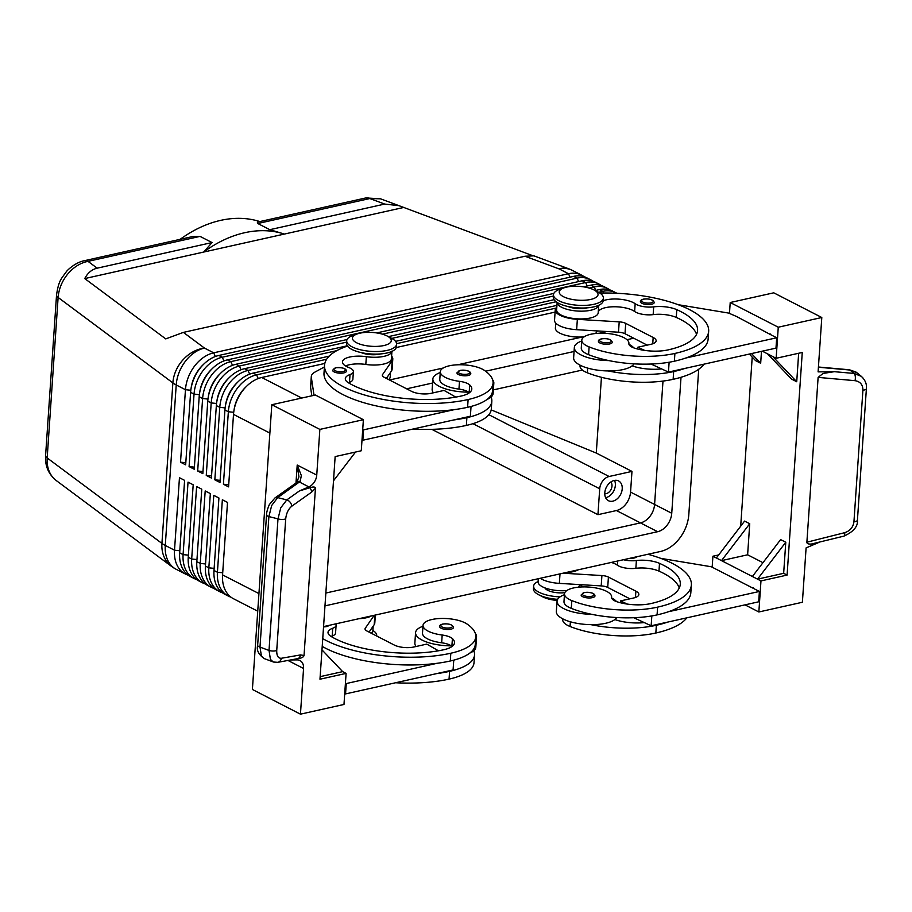 <?xml version="1.0" encoding="UTF-8"?>
<svg xmlns="http://www.w3.org/2000/svg" width="912" height="912" viewBox="0 0 912 912"><rect width="100%" height="100%" fill="white"/><g stroke="black" fill="none" stroke-linecap="round" stroke-linejoin="round"><path stroke-width="1.37" d="M654.246 302.533A6.943 2.474 -176.1 0 1 651.613 304.266A6.943 2.474 -176.1 0 1 644.989 304.266A6.943 2.474 -176.1 0 1 640.395 301.587C640.19 300.584 641.216 299.763 643.473 299.125C649.72 298.509 653.311 299.649 654.246 302.533M612.283 342.239A6.943 2.474 -176.1 0 1 609.649 343.961A6.943 2.474 -176.1 0 1 603.026 343.961A6.943 2.474 -176.1 0 1 598.432 341.293C598.226 340.279 599.252 339.458 601.51 338.831C607.757 338.204 611.348 339.344 612.283 342.239M633.851 347.917A30.552 10.898 3.9 0 0 628.938 344.28M581.742 341.02A30.552 10.898 3.9 0 0 574.343 347.449A30.552 10.898 3.9 0 0 580.887 354.871A30.552 10.898 3.9 0 0 608.874 360.593A65.698 23.438 -176.1 0 1 588.582 354.677A23.609 8.425 -176.1 0 1 581.275 347.917L581.799 340.153A23.609 8.425 -176.1 0 1 596.334 333.427A23.609 8.425 -176.1 0 1 621.596 336.619A23.609 8.425 -176.1 0 1 628.904 343.368A23.609 8.425 -176.1 0 1 628.892 343.562A13.885 4.959 3.9 0 0 628.881 343.687A13.885 4.959 3.9 0 0 634.592 348.156A27.77 9.907 3.9 0 0 668.04 349.912A77.771 27.748 3.9 0 0 697.577 330.509A77.771 27.748 3.9 0 0 676.795 309.67A19.437 6.931 3.9 0 0 653.687 306.854A13.885 4.959 -176.1 0 1 635.162 303.719A19.437 6.931 3.9 0 0 603.197 300.721M574.343 347.449L573.637 357.8A30.552 10.898 3.9 0 0 580.18 365.222A30.552 10.898 3.9 0 0 608.167 370.945A30.552 10.898 -176.1 0 0 632.141 365.849A30.552 10.898 3.9 0 0 633.988 363.842M598.204 312.645A20.828 7.433 -176.1 0 1 598.192 312.805A20.828 7.433 -176.1 0 1 577.136 318.824A20.828 7.433 -176.1 0 1 556.628 310.137A20.828 7.433 -176.1 0 1 556.628 309.977A20.828 7.433 -176.1 0 1 556.651 309.806M580.1 365.176L580.032 366.043A23.609 8.425 3.9 0 0 587.351 372.791A65.698 23.438 3.9 0 0 673.136 379.324A88.874 31.703 3.9 0 0 704.121 364.139M555.408 327.932A20.828 7.433 3.9 0 0 555.397 328.092A20.828 7.433 3.9 0 0 555.385 328.263A20.828 7.433 3.9 0 0 584.09 336.87M595.354 333.53A20.828 7.433 3.9 0 0 596.961 330.931A20.828 7.433 3.9 0 0 596.961 330.908L596.961 330.931M568.039 306.512A13.885 4.959 3.9 0 0 586.519 308.028A13.885 4.959 3.9 0 0 587.362 307.823M636.736 556.776A6.943 2.474 -176.1 0 1 634.307 557.962A6.943 2.474 -176.1 0 1 630.135 558.247M585.732 597.656A6.943 2.474 -176.1 0 1 581.138 594.977L584.216 592.515C591.158 592.116 594.749 593.256 594.989 595.924A6.943 2.474 -176.1 0 1 592.355 597.656A6.943 2.474 -176.1 0 1 585.732 597.656M564.448 594.715A30.552 10.898 3.9 0 0 557.05 601.145L556.343 611.496A30.552 10.898 3.9 0 0 562.886 618.906A30.552 10.898 3.9 0 0 590.873 624.64A30.552 10.898 -176.1 0 0 614.848 619.544A13.885 4.959 3.9 0 0 616.056 619.966A27.77 9.907 3.9 0 0 644.248 622.577L651.157 625.78L651.829 615.919M557.05 601.145A30.552 10.898 3.9 0 0 563.593 608.555A30.552 10.898 3.9 0 0 591.58 614.289A65.698 23.438 -176.1 0 1 571.288 608.361A23.609 8.425 -176.1 0 1 563.981 601.612L564.505 593.849A23.609 8.425 3.9 0 0 571.824 600.598A65.698 23.438 3.9 0 0 657.609 607.13A88.874 31.703 3.9 0 0 691.364 584.957A88.874 31.703 3.9 0 0 647.919 554.279M686.827 617.834A88.874 31.703 -176.1 0 1 655.842 633.019A65.698 23.438 -176.1 0 1 570.057 626.487A23.609 8.425 -176.1 0 1 562.738 619.738L562.807 618.872M579.667 584.615L579.667 584.603A20.828 7.433 -176.1 0 1 579.667 584.615A20.828 7.433 -176.1 0 1 578.06 587.214M566.797 590.554A20.828 7.433 -176.1 0 1 538.091 581.947A20.828 7.433 -176.1 0 1 538.103 581.788A20.828 7.433 -176.1 0 1 538.114 581.617M623.455 559.729A13.885 4.959 3.9 0 0 636.394 560.538A19.437 6.931 -176.1 0 1 659.501 563.354A77.771 27.748 -176.1 0 1 680.284 584.204A77.771 27.748 -176.1 0 1 650.746 603.607A27.77 9.907 -176.1 0 1 617.287 601.852A13.885 4.959 -176.1 0 1 611.587 597.371A13.885 4.959 -176.1 0 1 611.599 597.257A23.609 8.425 3.9 0 0 611.61 597.064A23.609 8.425 3.9 0 0 604.303 590.303A23.609 8.425 3.9 0 0 579.04 587.123A23.609 8.425 3.9 0 0 564.505 593.849M257.8 223.508L369.816 198.542A13.885 8.276 77.4 0 0 365.906 197.927A13.885 8.276 77.4 0 1 365.906 197.927L257.332 222.129L257.8 223.508L269.804 229.687L284.384 234.065L203.638 252.065L212.051 242.558L200.047 236.39L192.706 236.539L84.121 260.752A13.885 8.276 -102.6 0 0 84.098 260.752A13.885 8.276 -102.6 0 0 83.722 260.855M269.804 229.687L384.693 204.071L369.816 198.542L380.532 198.816L365.894 197.95M384.693 204.071L398.954 205.667L532.209 255.485M524.993 256.238L559.261 268.972A33.334 19.893 -69.6 0 1 568.757 268.801L533.93 255.85L524.993 256.238L183.403 332.39L165.745 338.899L84.736 278.57C87.712 272.893 91.861 269.428 97.174 268.174L212.051 242.558M45.611 455.419C45.361 460.389 45.076 471.287 56.134 480.453L53.819 478.447C48.929 473.282 46.717 466.442 47.173 457.949A13.885 4.959 -176.1 0 1 45.6 455.43A13.885 4.959 -176.1 0 1 45.6 455.419L56.544 294.941A13.885 4.959 3.9 0 0 56.544 294.941A13.885 4.959 3.9 0 0 58.117 297.449C58.824 288.91 62.039 281.09 67.75 274.01C73.633 267.091 80.393 262.873 88.019 261.356A13.885 8.276 -102.6 0 0 84.121 260.752C75.24 262.485 67.078 270.374 66.166 271.936C61.56 278.65 58.71 280.018 56.555 294.918A13.885 4.959 3.9 0 1 56.555 294.793M257.731 611.188L233.449 598.717A33.334 23.974 -62.8 0 1 228.718 595.148A33.334 23.974 -62.8 0 1 222.562 574.891L227.51 502.409L222.357 499.765L217.421 572.246A33.334 23.974 117.2 0 0 223.565 592.504A33.334 23.974 117.2 0 0 228.308 596.072A33.334 23.974 117.2 0 0 230.987 597.178M228.308 596.072L224.876 594.305A33.334 23.974 -62.8 0 1 220.134 590.737A33.334 23.974 -62.8 0 1 213.989 570.479L218.926 497.998L213.773 495.353L208.837 567.834A33.334 23.974 117.2 0 0 214.993 588.092A33.334 23.974 117.2 0 0 219.724 591.66L216.292 589.893A33.334 23.974 -62.8 0 1 211.561 586.336A33.334 23.974 -62.8 0 1 205.405 566.067L210.341 493.586L205.2 490.941L200.252 563.422A33.334 23.974 117.2 0 0 206.408 583.691A33.334 23.974 117.2 0 0 211.151 587.248L207.708 585.481A33.334 23.974 -62.8 0 1 202.977 581.924A33.334 23.974 -62.8 0 1 196.821 561.667L201.769 489.185L196.616 486.541L191.68 559.022A33.334 23.974 117.2 0 0 197.824 579.28A33.334 23.974 117.2 0 0 202.567 582.836L199.135 581.081A33.334 23.974 -62.8 0 1 194.393 577.513A33.334 23.974 -62.8 0 1 188.248 557.255L193.184 484.774L188.032 482.129L183.095 554.61A33.334 23.974 117.2 0 0 189.251 574.868A33.334 23.974 117.2 0 0 193.982 578.436L190.551 576.669A33.334 23.974 -62.8 0 1 185.82 573.112A33.334 23.974 -62.8 0 1 179.664 552.843L184.6 480.362L179.459 477.717L174.511 550.198A33.334 23.974 117.2 0 0 180.667 570.467A33.334 23.974 117.2 0 0 185.398 574.024A33.334 23.974 117.2 0 0 188.089 575.13M219.724 591.66A33.334 23.974 117.2 0 0 222.414 592.766M211.151 587.248A33.334 23.974 117.2 0 0 213.83 588.354M202.567 582.836A33.334 23.974 117.2 0 0 205.246 583.942M193.982 578.436A33.334 23.974 117.2 0 0 196.673 579.542M246.115 386.734A29.446 21.181 117.2 0 0 241.885 391.396A29.446 21.181 117.2 0 0 234.008 410.297M326.644 359.248L256.591 374.855A33.334 23.974 117.2 0 0 237.508 388.079A33.334 23.974 117.2 0 0 228.353 411.745L223.417 484.226L228.57 486.871L233.506 414.39A33.334 23.974 -62.8 0 1 242.66 390.724A33.334 23.974 -62.8 0 1 261.744 377.5L324.809 363.443M592.652 281.09A33.334 23.974 117.2 0 0 590.189 279.551A33.334 23.974 117.2 0 0 577.068 278.126L222.277 357.23A33.334 23.974 117.2 0 0 203.182 370.443A33.334 23.974 117.2 0 0 194.039 394.109L189.092 466.591L194.381 467.138M584.068 276.678A33.334 23.974 117.2 0 0 581.605 275.139A33.334 23.974 117.2 0 0 568.495 273.725L213.693 352.819A33.334 23.974 117.2 0 0 194.609 366.031A33.334 23.974 117.2 0 0 185.455 389.709L180.519 462.19L185.66 464.835L190.608 392.354A33.334 23.974 -62.8 0 1 199.751 368.676A33.334 23.974 -62.8 0 1 218.846 355.463L573.637 276.37A33.334 23.974 -62.8 0 1 586.758 277.784L590.189 279.551M601.225 285.49A33.334 23.974 117.2 0 0 598.762 283.951A33.334 23.974 117.2 0 0 585.652 282.538L230.85 361.631A33.334 23.974 117.2 0 0 211.766 374.855A33.334 23.974 117.2 0 0 202.612 398.521L197.676 471.002L202.966 471.538M189.092 466.591L194.245 469.235L199.181 396.754A33.334 23.974 -62.8 0 1 208.335 373.088A33.334 23.974 -62.8 0 1 227.419 359.875L582.221 280.771A33.334 23.974 -62.8 0 1 595.331 282.196L598.762 283.951M346.617 342.148L239.434 366.043A33.334 23.974 117.2 0 0 220.351 379.255A33.334 23.974 117.2 0 0 211.196 402.933L206.26 475.414L211.55 475.95M197.676 471.002L202.829 473.647L207.765 401.166A33.334 23.974 -62.8 0 1 216.908 377.5A33.334 23.974 -62.8 0 1 236.003 364.276L347.05 339.526M336.756 350.664L248.018 370.454A33.334 23.974 117.2 0 0 228.923 383.667A33.334 23.974 117.2 0 0 219.781 407.333L214.833 479.826L220.134 480.362M206.26 475.414L211.402 478.059L216.349 405.578A33.334 23.974 -62.8 0 1 225.492 381.9A33.334 23.974 -62.8 0 1 244.587 368.687L347.278 345.796M214.833 479.826L219.986 482.471L224.922 409.978A33.334 23.974 -62.8 0 1 234.076 386.312A33.334 23.974 -62.8 0 1 253.16 373.099L329.175 356.147M583.452 286.824L590.805 285.182A33.334 23.974 -62.8 0 1 603.915 286.596L607.346 288.363A33.334 23.974 117.2 0 0 594.236 286.949L589.209 288.067M609.809 289.902A33.334 23.974 117.2 0 0 607.346 288.363M595.16 290.529L599.378 289.594A33.334 23.974 -62.8 0 1 612.499 291.008L615.931 292.775A33.334 23.974 117.2 0 0 602.809 291.35L598.568 292.296M616.854 293.288A33.334 23.974 117.2 0 0 615.931 292.775M237.53 382.322A29.446 21.181 117.2 0 0 233.312 386.984A29.446 21.181 117.2 0 0 225.424 405.886M228.946 377.91A29.446 21.181 117.2 0 0 224.728 382.573A29.446 21.181 117.2 0 0 216.839 401.485M220.373 373.51A29.446 21.181 117.2 0 0 216.144 378.161A29.446 21.181 117.2 0 0 208.267 397.073M211.789 369.098A29.446 21.181 117.2 0 0 207.571 373.76A29.446 21.181 117.2 0 0 199.682 392.662M203.205 364.686A29.446 21.181 117.2 0 0 198.987 369.349A29.446 21.181 117.2 0 0 191.098 388.261M372.894 630.454A25 8.915 -176.1 0 1 376.724 635.664A25 8.915 -176.1 0 1 376.679 636.006M582.62 586.918A25 8.915 3.9 0 0 580.089 584.626M387.121 335.981L391.271 338.124A25 8.915 -176.1 0 1 396.595 344.177A25 8.915 -176.1 0 1 387.098 350.413A25 8.915 -176.1 0 1 360.491 349.798A25 8.915 -176.1 0 1 346.708 340.769A25 8.915 -176.1 0 1 352.807 335.502L357.208 333.94A19.437 6.931 -176.1 0 1 359.852 333.199A19.437 6.931 -176.1 0 1 387.121 335.981A19.437 6.931 -176.1 0 1 383.872 345.545A19.437 6.931 -176.1 0 1 357.823 343.334A19.437 6.931 -176.1 0 1 357.208 333.94M396.241 345.454A25 8.915 -176.1 0 1 396.412 346.765A25 8.915 -176.1 0 1 386.916 353.001A25 8.915 -176.1 0 1 360.32 352.397A25 8.915 -176.1 0 1 346.537 343.368L346.708 340.769M563.981 287.85L559.58 289.4A25 8.915 3.9 0 0 553.493 294.679A25 8.915 3.9 0 0 567.275 303.707A25 8.915 3.9 0 0 593.883 304.312A25 8.915 3.9 0 0 603.379 298.076A25 8.915 3.9 0 0 598.055 292.022L593.906 289.891A19.437 6.931 3.9 0 0 566.637 287.098A19.437 6.931 3.9 0 0 563.981 287.85A19.437 6.931 3.9 0 0 564.608 297.232A19.437 6.931 3.9 0 0 590.657 299.444A19.437 6.931 3.9 0 0 593.906 289.891M553.493 294.679L553.322 297.266A25 8.915 3.9 0 0 567.104 306.295A25 8.915 3.9 0 0 593.701 306.899A25 8.915 3.9 0 0 603.197 300.664L603.379 298.076M580.727 337.041A13.885 4.959 -176.1 0 1 570.65 336.357M472.963 423.67L599.708 488.786A11.115 7.991 -62.8 0 1 602.752 480.898A11.115 7.991 -62.8 0 1 609.113 476.497L488.855 414.709M604.77 493.734A6.829 4.913 117.2 0 0 611.986 486.096A6.829 4.913 117.2 0 0 610.789 482.015M605.625 497.701A11.115 7.991 117.2 0 0 615.349 485.344A11.115 7.991 117.2 0 0 614.517 480.396M622.212 488.878A11.115 7.991 -62.8 0 1 617.185 498.864A11.115 7.991 -62.8 0 1 608.429 500.699A11.115 7.991 -62.8 0 1 604.793 492.754A11.115 7.991 -62.8 0 1 609.82 482.767A11.115 7.991 -62.8 0 1 618.575 480.932A11.115 7.991 -62.8 0 1 622.212 488.878M359.043 618.678A20.828 7.433 3.9 0 0 371.435 615.919M335.639 623.899A13.885 4.959 -176.1 0 1 336.095 625.313A13.885 4.959 -176.1 0 1 332.72 628.243A19.437 6.931 3.9 0 0 328.012 632.335A19.437 6.931 3.9 0 0 331.238 636.542A77.771 27.748 3.9 0 0 443.962 649.697A27.77 9.907 3.9 0 0 454.507 642.778A27.77 9.907 3.9 0 0 452.409 638.605A13.885 4.959 3.9 0 0 442.183 635.026A23.609 8.425 -176.1 0 1 426.189 630.01A23.609 8.425 -176.1 0 1 423.02 625.393A23.609 8.425 -176.1 0 1 440.735 618.473A23.609 8.425 -176.1 0 1 466.967 623.979A65.698 23.438 -176.1 0 1 475.779 636.838A65.698 23.438 -176.1 0 1 450.824 653.231A88.874 31.703 -176.1 0 1 322.745 638.628M423.02 625.393L422.495 633.156A23.609 8.425 3.9 0 0 425.665 637.773A23.609 8.425 3.9 0 0 441.659 642.789A13.885 4.959 -176.1 0 1 451.201 645.833A30.552 10.898 -176.1 0 1 422.108 640.099A30.552 10.898 -176.1 0 1 415.564 632.677A30.552 10.898 -176.1 0 1 422.963 626.248M475.334 633.464A30.552 10.898 -176.1 0 1 476.531 636.838L475.825 647.189A30.552 10.898 -176.1 0 1 473.784 650.746A30.552 10.898 -176.1 0 1 469.828 653.072M476.531 636.838A30.552 10.898 -176.1 0 1 475.619 639.187M450.87 629.2A6.943 2.474 -176.1 0 1 443.483 629.029A6.943 2.474 -176.1 0 1 439.652 626.521C439.447 625.507 440.473 624.686 442.73 624.059C448.978 623.443 452.569 624.572 453.503 627.467A6.943 2.474 -176.1 0 1 450.87 629.2M328.958 625.381A6.943 2.474 -176.1 0 1 326.53 626.578A6.943 2.474 -176.1 0 1 323.543 626.886M361.255 352.602A13.885 4.959 3.9 0 0 379.734 354.13A13.885 4.959 3.9 0 0 380.578 353.924M347.483 346.081A88.874 31.703 3.9 0 0 324.535 365.279A88.874 31.703 3.9 0 0 373.532 397.381A88.874 31.703 3.9 0 0 468.118 399.536A65.698 23.438 3.9 0 0 493.073 383.154A65.698 23.438 3.9 0 0 484.261 370.283A23.609 8.425 3.9 0 0 458.029 364.777A23.609 8.425 3.9 0 0 440.314 371.697A23.609 8.425 3.9 0 0 443.483 376.325A23.609 8.425 3.9 0 0 459.477 381.33A13.885 4.959 -176.1 0 1 469.703 384.921A27.77 9.907 -176.1 0 1 471.8 389.082A27.77 9.907 -176.1 0 1 461.255 396.013A77.771 27.748 -176.1 0 1 348.532 382.846A19.437 6.931 -176.1 0 1 345.306 378.64A19.437 6.931 -176.1 0 1 350.014 374.547A13.885 4.959 3.9 0 0 353.389 371.629A13.885 4.959 3.9 0 0 348.84 367.547A19.437 6.931 -176.1 0 1 342.456 361.847A19.437 6.931 -176.1 0 1 366.35 356.683A20.828 7.433 3.9 0 0 391.909 351.405M345.534 365.963A19.437 6.931 -176.1 0 1 365.815 364.447A20.828 7.433 3.9 0 0 391.408 358.906L391.943 351.143M440.314 371.697L439.789 379.46A23.609 8.425 3.9 0 0 442.958 384.089A23.609 8.425 3.9 0 0 458.953 389.093A13.885 4.959 -176.1 0 1 468.494 392.137A30.552 10.898 -176.1 0 1 439.402 386.403A30.552 10.898 -176.1 0 1 432.858 378.993A30.552 10.898 -176.1 0 1 440.257 372.563M433.417 392.798A30.552 10.898 -176.1 0 1 432.151 389.344L432.858 378.993M470.763 373.453A6.943 2.474 -176.1 0 1 470.797 373.772A6.943 2.474 -176.1 0 1 468.164 375.505A6.943 2.474 -176.1 0 1 460.777 375.334A6.943 2.474 -176.1 0 1 456.946 372.826L460.024 370.363C466.967 369.964 470.558 371.104 470.797 373.772M346.423 370.819A6.943 2.474 -176.1 0 1 346.469 371.15A6.943 2.474 -176.1 0 1 343.824 372.883A6.943 2.474 -176.1 0 1 336.437 372.712A6.943 2.474 -176.1 0 1 332.606 370.204L335.696 367.741C342.638 367.342 346.229 368.482 346.469 371.15M264.195 658.578L273.224 661.93L270.442 659.41L269.017 650.45A5.552 1.984 3.9 0 0 273.155 651.031A5.552 1.984 3.9 0 0 276.735 650.438L285.707 518.86A5.552 1.984 -176.1 0 1 282.127 519.464A5.552 1.984 -176.1 0 1 277.989 518.882L269.017 650.45L259.988 647.098L261.425 656.059L264.184 658.567C258.529 654.474 256.352 650.062 257.651 645.297A5.552 1.984 3.9 0 0 257.651 645.297A5.552 1.984 3.9 0 0 257.731 645.673A5.552 1.984 3.9 0 0 259.988 647.098L268.892 516.568L271.685 505.487L277.693 497.61L300.173 481.445L301.336 475.562L297.209 465.052L298.942 476.839L296.719 482.505A5.552 3.922 -125.4 0 0 296.719 482.505A5.552 3.922 -125.4 0 0 296.537 482.642M291.373 659.946L297.073 659.889A11.115 7.991 -62.8 0 1 299.934 660.539A11.115 7.991 -62.8 0 1 301.986 662.283A11.115 7.991 -62.8 0 1 303.559 668.473L300.447 714.164L343.984 704.463L346.093 673.398L319.975 679.212L335.149 456.593L361.277 450.767L363.386 419.702L319.861 429.404L316.749 475.095A11.115 7.991 -62.8 0 1 314.252 482.197A11.115 7.991 -62.8 0 1 308.872 486.894L299.432 490.93L309.772 487.772C313.306 486.609 315.199 486.769 315.449 488.251L304.038 655.5L300.538 654.919L281.363 658.27C278.16 658.418 276.621 655.808 276.735 650.438M299.432 490.93L286.79 499.913L280.782 507.79L277.989 518.882L268.892 516.568A5.552 1.984 -176.1 0 1 266.623 515.155A5.552 1.984 -176.1 0 1 266.543 514.767L266.543 514.767A5.552 1.984 -176.1 0 1 266.555 514.687M308.872 486.894L299.535 482.095A5.552 3.922 -125.4 0 0 296.731 482.494L274.888 498.009A5.552 3.922 -125.4 0 0 274.877 498.02A5.552 3.922 -125.4 0 0 274.694 498.157M277.487 662.374A5.552 4.583 -99.9 0 0 277.795 662.329L273.52 662.032M285.707 518.86C286.334 513.262 288.34 509.056 291.726 506.251L311.63 492.115A5.552 3.922 -125.4 0 0 310.091 488.148A5.552 3.922 -125.4 0 0 309.772 487.772M281.363 658.27A5.552 4.583 -99.9 0 1 279.323 661.702A5.552 4.583 -99.9 0 1 277.818 662.329A5.552 4.583 -99.9 0 0 277.818 662.329L298.133 658.567A5.552 4.583 -99.9 0 0 298.486 658.35A5.552 4.583 -99.9 0 0 300.538 654.919M818.406 367.228L849.95 370.033L857.2 372.962M862.98 378.001L861.316 376.337L854.088 373.441A5.552 2.337 95.1 0 1 855.274 376.314A5.552 2.337 95.1 0 1 855.034 380.68C860.255 381.558 862.877 384.727 862.912 390.188L853.94 521.755A5.552 1.984 3.9 0 0 856.984 520.877A5.552 1.984 3.9 0 0 857.428 520.171L866.4 388.592A5.552 1.984 -176.1 0 1 865.955 389.299A5.552 1.984 -176.1 0 1 862.912 390.188M818.429 367.012L849.334 369.77A5.552 2.337 95.1 0 1 849.95 370.033L854.088 373.441L834.332 371.686L823.069 373.441L818.121 377.386L855.034 380.68M853.94 521.755C853.165 527.273 850.075 530.921 844.672 532.688L806.881 542.207C806.858 543.666 808.374 544.27 811.441 544.019L843.976 536.108C853.564 531.719 858.044 526.406 857.428 520.171M866.4 388.501A5.552 1.984 -176.1 0 1 866.4 388.592C866.913 384.1 865.226 380.019 861.338 376.371M325.858 593.028L640.463 522.895A16.667 11.993 117.2 0 0 654.588 504.45L662.99 381.079M606.959 331.512L599.161 333.256M582.426 336.984L457.687 364.789M443.209 368.015L389.47 379.996M681.013 377.283L671.745 513.262A16.667 11.993 -62.8 0 1 657.62 531.707L324.98 605.864M493.369 389.88L582.358 370.044M698.717 369.235L688.811 514.573A33.334 23.974 -62.8 0 1 660.573 551.452L323.566 626.59M406.638 388.82L432.584 383.029M485.572 371.218L574.07 351.485M626.977 339.697L633.692 338.192M431.843 429.347L597.941 514.676L616.444 510.549A16.667 11.993 117.2 0 0 630.557 492.104L631.97 471.401L609.113 476.497M259.886 221.57A124.99 89.912 117.2 0 0 180.12 239.343M84.736 278.57L203.638 252.065A124.99 89.912 -62.8 0 1 284.384 234.065L403.286 207.548M834.332 371.686L818.098 371.868L821.803 317.513L773.752 292.82L730.216 302.522L778.267 327.214L821.803 317.513M298.133 658.567C301.541 658.202 303.514 657.176 304.038 655.5M300.173 481.445A5.552 3.602 -131.4 0 0 297.392 481.969M745.013 604.861L758.852 611.975L802.389 602.262L806.094 547.907L818.862 542.435M806.881 542.207L818.121 377.386M319.861 429.404L271.81 404.723L315.335 395.021L363.386 419.702M300.447 714.164L252.396 689.472L271.81 404.723M761.486 351.348L760.676 363.238L751.488 353.582M762.307 351.166L767.562 353.867L791.57 379.107L796.723 381.752L772.715 356.512L776.146 358.279L802.264 352.454L787.09 575.084L760.973 580.91L721.495 560.629L749.732 523.739L747.623 554.804L762.968 562.681M767.562 353.867L772.715 356.512M749.322 354.061L755.535 360.593L760.676 363.238M798.661 353.263L796.723 381.752M740.692 526.19L752.218 357.105M747.623 554.804L721.495 560.629L716.353 557.984L744.591 521.094L749.732 523.739M752.389 576.498L780.626 539.608L785.779 542.252L783.659 573.317L787.09 575.084M785.779 542.252L757.541 579.143L783.659 573.317M716.353 557.984L712.922 556.217L718.69 554.929M729.463 313.5L730.216 302.522M712.169 567.196L712.922 556.217M776.146 358.279L778.267 327.214M770.651 334.658L736.372 316.407L728.642 313.078L678.083 304.676M758.852 611.975L760.973 580.91M753.358 588.354L711.337 566.762L660.79 558.361M590.873 624.64A65.698 23.438 -176.1 0 0 656.366 625.256A88.874 31.703 -176.1 0 0 667.778 622.075L758.693 601.806L759.4 591.455L752.525 587.932L753.403 587.738M673.136 379.324L673.672 371.56A88.874 31.703 -176.1 0 0 685.072 368.38L775.987 348.122L776.693 337.759L769.819 334.237L770.697 334.043M333.507 480.795L355.509 452.056M321.982 649.88L342.661 671.631L320.158 676.647M342.661 671.631L346.093 673.398M324.535 365.279L323.999 373.042A88.874 31.703 3.9 0 0 454.461 409.602L363.557 429.86L362.725 429.438M314.024 395.306L311.334 377.34A27.77 9.907 -176.1 0 1 311.3 376.553A27.77 9.907 -176.1 0 1 315.21 371.936L324.421 366.966M453.754 660.151L453.082 669.944L345.557 693.907L344.725 693.485M311.836 395.797L310.627 387.691A27.77 9.907 -176.1 0 1 310.593 386.916L311.3 376.553M471.048 406.467L470.375 416.248L362.851 440.222L362.018 439.789M391.601 356.159A22.219 7.923 -176.1 0 1 392.798 358.997L392.092 369.36A22.219 7.923 -176.1 0 1 391.499 370.956L386.369 378.4M392.798 358.997A22.219 7.923 -176.1 0 1 392.206 360.605L382.538 374.615A8.333 2.975 3.9 0 0 382.322 375.22A8.333 2.975 3.9 0 0 384.1 377.237L411.563 391.351A13.885 4.959 3.9 0 0 431.023 393.334L444.087 390.416L455.749 397.108M363.557 429.86L362.851 440.222M348.384 382.755A19.437 6.931 -176.1 0 1 349.49 382.31A13.885 4.959 3.9 0 0 352.864 379.392L353.389 371.629M453.766 419.953A88.874 31.703 3.9 0 0 466.887 417.662A65.698 23.438 3.9 0 0 491.83 401.269A65.698 23.438 3.9 0 0 491.078 397.051A30.552 10.898 -176.1 0 1 487.122 399.388M492.628 379.768A30.552 10.898 -176.1 0 1 493.825 383.143L493.118 393.505A30.552 10.898 -176.1 0 1 491.078 397.051M493.825 383.143A30.552 10.898 -176.1 0 1 492.913 385.491M454.461 409.602A88.874 31.703 3.9 0 0 467.594 407.299A65.698 23.438 3.9 0 0 492.537 390.917L493.073 383.154M468.494 392.137A13.885 4.959 -176.1 0 1 469.167 392.684A27.77 9.907 -176.1 0 1 469.315 392.81M491.83 401.269L491.306 409.043A65.698 23.438 -176.1 0 1 466.351 425.425A88.874 31.703 -176.1 0 1 412.897 429.062M390.176 377.032A20.828 7.433 -176.1 0 1 388.637 379.574M375.345 615.041L374.798 623.044A22.219 7.923 -176.1 0 1 374.205 624.652L369.075 632.096M322.21 646.391A88.874 31.703 3.9 0 0 437.167 663.286L346.264 683.555L345.431 683.134M374.216 615.292L365.245 628.311A8.333 2.975 3.9 0 0 365.028 628.904A8.333 2.975 3.9 0 0 366.806 630.933L394.269 645.035A13.885 4.959 3.9 0 0 413.729 647.018L426.793 644.111L438.455 650.792M345.557 693.907L346.264 683.555M331.079 636.451A19.437 6.931 -176.1 0 1 332.196 636.006A13.885 4.959 3.9 0 0 335.559 633.076L336.095 625.313M436.46 673.649A88.874 31.703 3.9 0 0 449.593 671.346A65.698 23.438 3.9 0 0 474.536 654.964A65.698 23.438 3.9 0 0 473.784 650.746M416.111 646.494A30.552 10.898 -176.1 0 1 414.857 643.04L415.564 632.677M395.603 682.757A88.874 31.703 3.9 0 0 449.057 679.121A65.698 23.438 3.9 0 0 474.012 662.728L474.536 654.964M371.344 633.259A20.828 7.433 3.9 0 0 372.883 630.716L373.19 626.111M437.167 663.286A88.874 31.703 3.9 0 0 450.289 660.995A65.698 23.438 3.9 0 0 475.243 644.613L475.779 636.838M451.201 645.833A13.885 4.959 -176.1 0 1 451.873 646.38A27.77 9.907 -176.1 0 1 452.021 646.505M599.708 488.786L597.941 514.676M631.97 471.401L596.277 453.059L491.203 409.898M596.277 453.059L601.441 377.294M538.114 581.525A25 8.915 3.9 0 0 533.623 586.165A25 8.915 3.9 0 0 560.025 596.87M544.897 587.875A13.885 4.959 3.9 0 0 564.836 592.663M533.623 586.165L533.452 588.753A25 8.915 3.9 0 0 538.764 594.795A25 8.915 3.9 0 0 557.608 599.332M538.764 594.795L542.914 596.938A19.437 6.931 3.9 0 0 557.164 600.438M180.519 462.19L185.809 462.726M376.667 332.926L553.835 293.425M388.375 336.631L554.063 299.695M553.402 296.047L382.424 334.168M395.569 341.35L556.947 305.372M556.115 301.769L391.795 338.398M555.944 308.119L396.583 343.653M396.275 347.518L555.089 312.109M223.417 484.226L228.707 484.774M691.364 584.957L690.829 592.732A88.874 31.703 -176.1 0 1 668.485 611.724A88.874 31.703 -176.1 0 1 657.073 614.893A65.698 23.438 -176.1 0 1 591.58 614.289M578.219 569.818A20.828 7.433 -176.1 0 1 565.828 572.576M679.246 588.035A77.771 27.748 3.9 0 0 658.977 571.117A19.437 6.931 3.9 0 0 635.858 568.313A13.885 4.959 -176.1 0 1 617.333 565.178A19.437 6.931 3.9 0 0 611.336 562.43M667.778 622.075L651.157 625.78M614.848 619.544A30.552 10.898 3.9 0 0 616.694 617.538M616.558 601.601A30.552 10.898 3.9 0 0 611.644 597.964M633.737 617.72L644.248 622.577M540.235 578.288A22.219 7.923 3.9 0 0 559.352 583.372L601.202 585.903A8.333 2.975 -176.1 0 1 607.711 587.419L629.907 598.831M668.485 611.724L759.4 591.455M620.388 602.729L620.513 600.917L627.365 604.097M563.046 573.203L601.909 575.552A8.333 2.975 -176.1 0 1 608.418 577.068L635.881 591.181A13.885 4.959 -176.1 0 1 638.845 594.544A13.885 4.959 -176.1 0 1 633.578 598.01L620.513 600.917M685.072 368.38L668.45 372.085L661.542 368.893A27.77 9.907 3.9 0 1 633.35 366.282A13.885 4.959 3.9 0 1 632.141 365.849M673.672 371.56A65.698 23.438 -176.1 0 1 608.167 370.945M599.879 293.083A88.874 31.703 -176.1 0 1 708.658 331.273A88.874 31.703 -176.1 0 1 674.903 353.434A65.698 23.438 -176.1 0 1 589.118 346.913A23.609 8.425 -176.1 0 1 581.799 340.153M598.694 305.303A20.828 7.433 -176.1 0 1 577.433 311.038A20.828 7.433 -176.1 0 1 557.152 302.476M708.658 331.273L708.134 339.036A88.874 31.703 -176.1 0 1 685.778 358.028A88.874 31.703 -176.1 0 1 674.378 361.209A65.698 23.438 -176.1 0 1 608.874 360.593M696.54 334.351A77.771 27.748 3.9 0 0 676.271 317.433A19.437 6.931 3.9 0 0 653.152 314.617A13.885 4.959 -176.1 0 1 634.627 311.482A19.437 6.931 3.9 0 0 613.331 306.774A19.437 6.931 3.9 0 0 598.226 312.269M651.043 364.036L661.542 368.893M556.822 307.219A22.219 7.923 3.9 0 0 555.248 309.875L554.542 320.237A22.219 7.923 3.9 0 0 576.646 329.688L618.496 332.207A8.333 2.975 -176.1 0 1 625.005 333.735L647.201 345.135M555.248 309.875A22.219 7.923 3.9 0 0 577.353 319.325L619.202 321.856A8.333 2.975 -176.1 0 1 625.712 323.372L653.174 337.486A13.885 4.959 -176.1 0 1 656.15 340.86A13.885 4.959 -176.1 0 1 650.872 344.314L637.807 347.233L644.659 350.402M685.778 358.028L776.693 337.759M669.123 362.235L668.45 372.085M637.807 347.233L637.682 349.045M316.749 475.095L297.209 465.052L295.978 483.029M643.781 299.182A5.837 2.086 -176.1 0 1 651.955 300.014A5.837 2.086 -176.1 0 1 650.997 302.875A5.837 2.086 -176.1 0 1 645.434 302.875A5.837 2.086 -176.1 0 1 641.649 301.028A5.837 2.086 -176.1 0 1 643.781 299.182M601.817 338.876A5.837 2.086 -176.1 0 1 610.003 339.709A5.837 2.086 -176.1 0 1 609.034 342.581A5.837 2.086 -176.1 0 1 603.47 342.57A5.837 2.086 -176.1 0 1 599.686 340.723A5.837 2.086 -176.1 0 1 601.817 338.876M587.351 372.791L587.67 368.095M591.74 596.266A5.837 2.086 -176.1 0 1 586.177 596.266A5.837 2.086 -176.1 0 1 582.392 594.407A5.837 2.086 -176.1 0 1 584.524 592.561A5.837 2.086 -176.1 0 1 592.697 593.393A5.837 2.086 -176.1 0 1 591.74 596.266M570.376 621.79L570.057 626.487M56.099 480.43L171.49 566.363A33.334 27.235 -53.3 0 1 169.062 564.266A33.334 27.235 -53.3 0 1 161.926 543.404L47.173 457.949L58.117 297.449L172.87 382.903A33.334 27.235 -53.3 0 1 182.993 359.83A33.334 27.235 -53.3 0 1 204.459 348.076L183.403 332.39M179.801 550.745L174.511 550.198L165.277 545.456A33.334 11.89 -176.1 0 1 163.476 544.453A33.334 11.89 -176.1 0 1 161.926 543.404L172.87 382.903A33.334 11.89 3.9 0 0 174.42 383.952A33.334 11.89 3.9 0 0 176.221 384.955L185.455 389.709L190.802 390.245M171.49 566.363A33.334 33.334 0 0 0 176.164 569.282A33.334 23.974 117.2 0 1 171.433 565.714A33.334 23.974 117.2 0 1 165.277 545.456L176.221 384.955A33.334 23.974 117.2 0 1 185.375 361.289A33.334 23.974 117.2 0 1 204.459 348.076L213.693 352.819L215.335 356.512M97.174 268.174L88.019 261.356L200.047 236.39M222.71 572.782L217.421 572.246L213.989 570.479M214.126 568.37L208.837 567.834L205.405 566.067M205.553 563.969L200.252 563.422L196.821 561.667M196.969 559.558L191.68 559.022L188.248 557.255M188.385 555.146L183.095 554.61L179.664 552.843M258.244 378.56L256.591 374.855L253.16 373.099M301.735 398.054L261.744 377.5M223.919 360.924L222.277 357.23L218.846 355.463M232.492 365.336L230.85 361.631L227.419 359.875M241.076 369.748L239.434 366.043L236.003 364.276M249.66 374.148L248.018 370.454L244.587 368.687M573.637 276.37L577.068 278.126L578.607 281.58M581.605 275.139L572.371 270.397A33.334 23.974 117.2 0 0 559.261 268.972L568.495 273.725L570.023 277.168M582.221 280.771L585.652 282.538L587.18 285.992M590.805 285.182L594.236 286.949L595.764 290.392M599.378 289.594L602.809 291.35L603.562 293.026M443.038 624.104A5.837 2.086 3.9 0 0 442.081 626.977A5.837 2.086 3.9 0 0 450.254 627.809A5.837 2.086 3.9 0 0 452.432 626.077A5.837 2.086 3.9 0 0 448.909 624.173A5.837 2.086 3.9 0 0 443.038 624.104M365.815 364.447L366.35 356.683M469.726 372.392A5.837 2.086 3.9 0 0 466.203 370.477A5.837 2.086 3.9 0 0 460.343 370.42A5.837 2.086 3.9 0 0 459.374 373.282A5.837 2.086 3.9 0 0 467.548 374.114A5.837 2.086 3.9 0 0 469.726 372.392M345.397 369.77A5.837 2.086 3.9 0 0 341.863 367.855A5.837 2.086 3.9 0 0 336.004 367.787A5.837 2.086 3.9 0 0 335.035 370.66A5.837 2.086 3.9 0 0 343.208 371.492A5.837 2.086 3.9 0 0 345.397 369.77M291.726 506.251A5.552 3.922 -125.4 0 0 290.187 502.295A5.552 3.922 -125.4 0 0 286.79 499.913L277.693 497.61A5.552 3.922 -125.4 0 0 274.888 498.009M288.089 660.527L303.559 668.473M844.672 532.688A5.552 1.676 75.9 0 1 844.409 535.72A5.552 1.676 75.9 0 1 843.976 536.108M657.62 531.707L616.444 510.549M671.745 513.262L630.557 492.104M258.928 593.575L222.562 574.891M311.63 492.115L315.449 488.251M392.206 360.605L391.499 370.956M382.538 374.615L382.459 375.847M311.334 377.34L310.627 387.691M467.594 407.299L468.118 399.536M458.953 389.093L459.477 381.33M469.167 392.684L469.703 384.921M349.49 382.31L350.014 374.547M466.351 425.425L466.887 417.662M365.165 629.531L365.245 628.311M374.205 624.652L374.855 615.155M449.593 671.346L449.057 679.121M450.824 653.231L450.289 660.995M442.183 635.026L441.659 642.789M452.409 638.605L451.873 646.38M332.72 628.243L332.196 636.006M199.386 394.657L194.039 394.109L190.608 392.354M207.97 399.068L202.612 398.521L199.181 396.754M216.543 403.469L211.196 402.933L207.765 401.166M225.127 407.881L219.781 407.333L216.349 405.578M224.922 409.978L228.353 411.745L233.711 412.292M233.506 414.39L269.872 433.075M657.609 607.13L657.073 614.893M617.618 561.028L617.333 565.178M636.394 560.538L635.858 568.313M659.501 563.354L658.977 571.117M571.824 600.598L571.288 608.361M656.366 625.256L655.842 633.019M559.352 583.372L560.002 573.876M635.447 597.485L635.881 591.181M607.711 587.419L608.418 577.068M601.202 585.903L601.909 575.552M674.378 361.209L674.903 353.434M634.627 311.482L635.162 303.719M653.152 314.617L653.687 306.854M676.271 317.433L676.795 309.67M588.582 354.677L589.118 346.913M577.353 319.325L576.646 329.688M653.174 337.486L652.741 343.79M625.712 323.372L625.005 333.735M619.202 321.856L618.496 332.207M556.628 309.977L557.141 302.465M380.532 198.816L398.954 205.667M176.164 569.282L185.398 574.024M857.166 372.928L861.316 376.337M849.482 369.793L856.037 372.096M257.651 645.286L266.543 514.767C266.395 511.404 269.485 503.903 269.621 504.256L274.877 498.02M390.484 372.427L390.176 377.021M396.595 344.177L396.412 346.765M572.371 270.397A33.334 33.334 0 0 0 568.757 268.801M538.308 578.71L538.103 581.788M555.397 328.092L555.739 323.076M598.192 312.805L598.705 305.303"/></g></svg>
